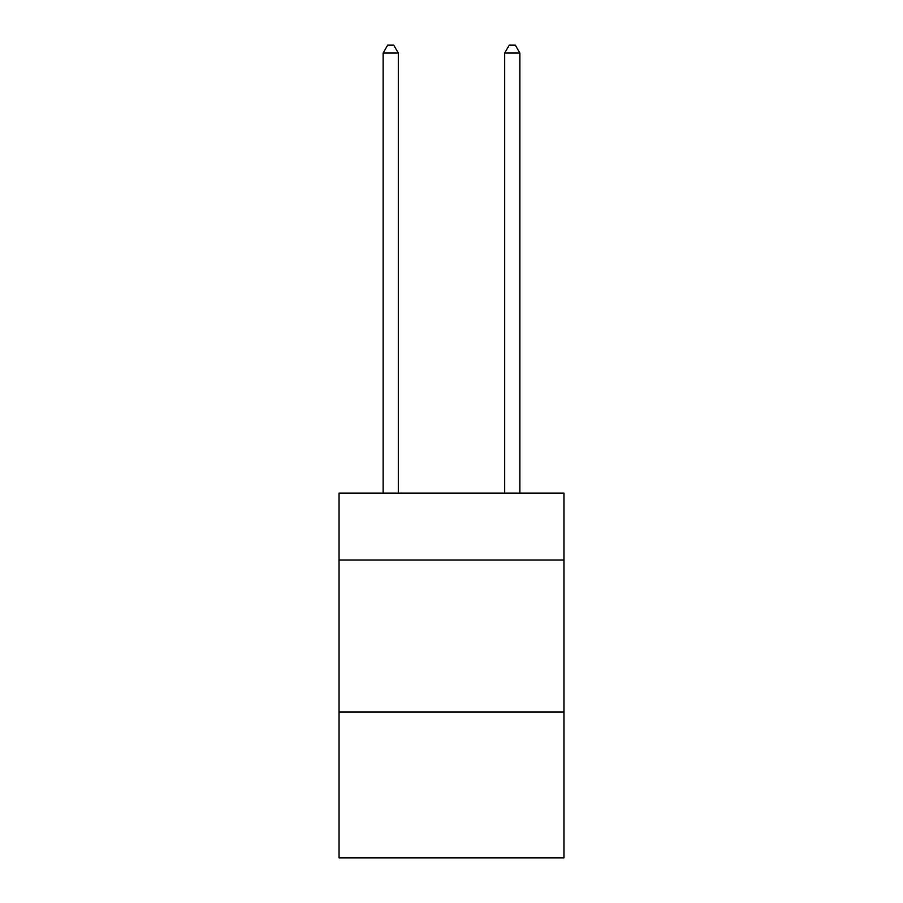 <?xml version="1.0" encoding="UTF-8"?>
<svg xmlns="http://www.w3.org/2000/svg" width="903" height="903" viewBox="0 0 903 903"><rect width="100%" height="100%" fill="white"/><g stroke="black" fill="none" stroke-linecap="round" stroke-linejoin="round"><path stroke-width="1.35" d="M563.957 560.007L563.957 493.14L339.043 493.14L339.043 560.007L563.957 560.007L563.957 857.85L339.043 857.85L339.043 560.007M563.957 711.97L339.043 711.97M398.313 493.14L398.313 53.051L383.12 53.051L383.12 493.14M383.12 53.051L387.68 45.15L393.753 45.15L398.313 53.051M519.88 493.14L519.88 53.051L504.687 53.051L504.687 493.14M504.687 53.051L509.247 45.15L515.32 45.15L519.88 53.051"/></g></svg>
